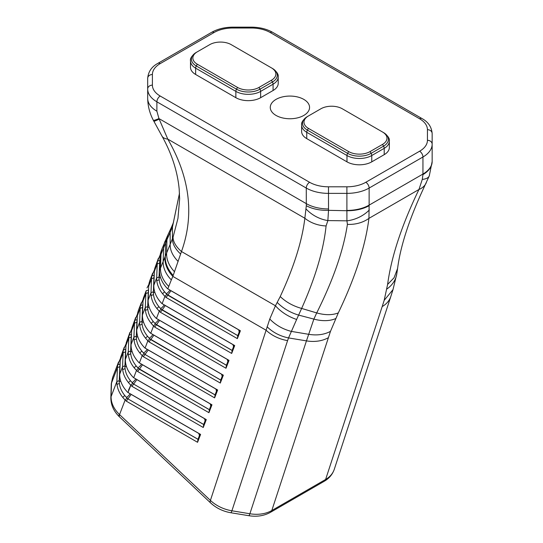<?xml version="1.0" encoding="UTF-8"?>
<svg xmlns="http://www.w3.org/2000/svg" width="543" height="543" viewBox="0 0 543 543"><rect width="100%" height="100%" fill="white"/><g stroke="black" fill="none" stroke-linecap="round" stroke-linejoin="round"><path stroke-width="0.81" d="M149.033 341.907L220.309 383.059L220.723 380.093L149.746 338.73A29.465 21.795 -159 0 1 147.52 336.26C144.424 332.404 142.619 328.372 142.11 324.164A29.465 21.795 -159 0 1 142.001 321.408L142.551 307.467A29.465 21.795 -159 0 1 142.863 304.847A27.421 20.281 21 0 0 142.653 306.87L142.056 322.033A27.421 20.281 21 0 0 142.11 324.164L139.734 325.223C140.284 329.716 142.205 334.02 145.51 338.133A31.433 23.247 21 0 0 147.886 340.766L149.033 341.907L150.723 339.613L220.743 380.039M220.723 380.093L222.745 374.84L223.336 375.179L150.499 333.13A31.433 23.247 -159 0 1 148.348 330.728C145.049 326.614 143.128 322.311 142.578 317.825A31.433 23.247 -159 0 1 142.463 314.879L143.019 300.944A31.433 23.247 -159 0 1 143.359 298.093L146.203 290.688A31.433 23.247 21 0 0 145.863 293.539L145.307 307.474A31.433 23.247 21 0 0 145.422 310.42C145.972 314.906 147.893 319.209 151.192 323.323A31.433 23.247 21 0 0 153.574 325.956L154.721 327.096L225.997 368.249L229.017 360.369L156.187 318.32A31.433 23.247 -159 0 1 154.036 315.917C150.737 311.804 148.809 307.501 148.266 303.014A31.433 23.247 -159 0 1 148.151 300.075L148.701 286.134A31.433 23.247 -159 0 1 149.047 283.283L149.854 280.521M151.646 333.789L150.499 333.13M220.309 383.059L223.336 375.179M143.169 299.207L140.515 305.499A31.433 23.247 21 0 0 140.175 308.349L139.626 322.284A31.433 23.247 21 0 0 139.734 325.223M148.857 284.403L147.01 287.926M137.488 314.017L134.834 320.302A31.433 23.247 21 0 0 134.488 323.16L133.938 337.094A31.433 23.247 21 0 0 134.046 340.033C134.596 344.527 136.524 348.83 139.822 352.943A31.433 23.247 21 0 0 142.198 355.577L143.345 356.717L214.628 397.87L217.648 389.989L144.818 347.941A31.433 23.247 -159 0 1 142.666 345.538C139.368 341.425 137.44 337.122 136.89 332.628A31.433 23.247 -159 0 1 136.782 329.689L137.331 315.754A31.433 23.247 -159 0 1 137.671 312.897L138.479 310.141M131.8 328.827L129.146 335.112A31.433 23.247 21 0 0 128.806 337.97L128.25 351.905A31.433 23.247 21 0 0 128.365 354.844C128.915 359.337 130.836 363.64 134.135 367.754A31.433 23.247 21 0 0 136.517 370.38L137.664 371.527L208.94 412.68L211.967 404.8L139.13 362.751A31.433 23.247 -159 0 1 136.979 360.348C133.68 356.235 131.752 351.932 131.209 347.439A31.433 23.247 -159 0 1 131.094 344.5L131.644 330.565A31.433 23.247 -159 0 1 131.99 327.707L135.635 317.54M126.112 343.638L123.458 349.923A31.433 23.247 21 0 0 123.118 352.78L122.569 366.715A31.433 23.247 21 0 0 122.677 369.654C123.227 374.147 125.148 378.451 128.453 382.564A31.433 23.247 21 0 0 130.829 385.191L131.976 386.338L203.252 427.49L206.279 419.61L133.442 377.561A31.433 23.247 -159 0 1 131.291 375.159C127.992 371.045 126.071 366.742 125.521 362.249A31.433 23.247 -159 0 1 125.413 359.31L125.962 345.375A31.433 23.247 -159 0 1 126.302 342.518L129.947 332.35M120.431 358.448L117.777 364.733A31.433 23.247 21 0 0 117.431 367.591L116.881 381.525A31.433 23.247 21 0 0 116.996 384.464C117.539 388.958 119.467 393.261 122.766 397.374A31.433 23.247 21 0 0 125.141 400.001L126.295 401.148L197.571 442.301L200.591 434.42L127.761 392.372A31.433 23.247 -159 0 1 125.609 389.969C122.311 385.856 120.383 381.553 119.833 377.059A31.433 23.247 -159 0 1 119.725 374.12L120.274 360.185A31.433 23.247 -159 0 1 120.621 357.328L124.266 347.16M160.226 254.782L157.572 261.068A31.433 23.247 21 0 0 157.232 263.918L156.683 277.86A31.433 23.247 21 0 0 156.791 280.799C157.341 285.285 159.262 289.589 162.561 293.702A31.433 23.247 21 0 0 164.943 296.335L166.09 297.476L237.366 338.628L240.393 330.748L167.556 288.7A31.433 23.247 -159 0 1 165.405 286.297C162.106 282.184 160.185 277.88 159.635 273.394A31.433 23.247 -159 0 1 159.52 270.455L160.076 256.513A31.433 23.247 -159 0 1 160.416 253.662L161.223 250.9M154.538 269.593L151.891 275.878A31.433 23.247 21 0 0 151.545 278.729L150.995 292.67A31.433 23.247 21 0 0 151.103 295.609C151.653 300.096 153.581 304.399 156.879 308.512A31.433 23.247 21 0 0 159.255 311.146L160.402 312.286L231.685 353.439L234.705 345.558L161.868 303.51A31.433 23.247 -159 0 1 159.723 301.107C156.418 296.994 154.497 292.691 153.947 288.204A31.433 23.247 -159 0 1 153.839 285.265L154.388 271.324A31.433 23.247 -159 0 1 154.728 268.473L158.38 258.305M225.997 368.249L226.411 365.283L155.434 323.92A29.465 21.795 -159 0 1 153.207 321.449C150.112 317.594 148.307 313.562 147.791 309.354A29.465 21.795 -159 0 1 147.689 306.598L148.239 292.657A29.465 21.795 -159 0 1 148.551 290.037M154.721 327.096L156.411 324.802L226.431 365.229M226.411 365.283L228.427 360.029L229.017 360.369M157.327 318.979L156.187 318.32M231.685 353.439L232.099 350.473L161.122 309.11A29.465 21.795 -159 0 1 158.889 306.639C155.793 302.784 153.995 298.752 153.479 294.544A29.465 21.795 -159 0 1 153.37 291.788L153.927 277.846A29.465 21.795 -159 0 1 154.232 275.226A27.421 20.281 21 0 0 154.029 277.249L153.425 292.419A27.421 20.281 21 0 0 153.479 294.544L151.103 295.609M160.402 312.286L162.092 309.992L232.119 350.418M232.099 350.473L234.114 345.219L234.705 345.558M163.015 304.168L161.868 303.51M237.366 338.628L237.78 335.662L166.803 294.299A29.465 21.795 -159 0 1 164.577 291.829C161.481 287.973 159.676 283.941 159.167 279.733A29.465 21.795 -159 0 1 159.058 276.978L159.608 263.036A29.465 21.795 -159 0 1 159.92 260.423A27.421 20.281 21 0 0 159.71 262.439L159.113 277.609A27.421 20.281 21 0 0 159.167 279.733L156.791 280.799M166.09 297.476L167.78 295.182L237.8 335.608M237.78 335.662L239.796 330.409L240.393 330.748M168.703 289.358L167.556 288.7M126.295 401.148L127.924 398.881L127.008 397.965A29.465 21.795 -159 0 1 124.775 395.501C121.686 391.646 119.881 387.607 119.365 383.399A29.465 21.795 -159 0 1 119.263 380.643L119.813 366.708A29.465 21.795 -159 0 1 120.118 364.088M197.571 442.301L197.985 439.328L127.924 398.881L198.005 439.28M197.985 439.328L200 434.081L200.591 434.42M128.901 393.03L127.761 392.372M382.184 306.591L384.179 300.354L393.01 289.616L390.879 296.281A31.433 22.792 18.1 0 1 390.872 296.369A31.433 22.792 18.1 0 1 382.184 306.591L325.617 479.469A31.433 22.792 18.1 0 0 334.305 469.24C332.533 474.392 329.18 478.403 324.246 481.274A7.86 4.534 60 0 0 325.617 479.469L271.799 510.535A31.433 22.792 -161.9 0 1 249.882 513.753L231.902 510.787L287.58 340.617A31.433 22.792 -161.9 0 1 266.097 330.232L210.412 500.402L119.236 414.295C113.745 408.798 111.03 402.913 111.077 396.634L111.512 382.788L112.598 377.602L111.288 383.901A7.86 5.349 -177.5 0 0 111.281 384.064A7.86 5.321 2 0 1 111.512 382.937M131.976 386.338L133.612 384.071L132.696 383.154A29.465 21.795 -159 0 1 130.463 380.691C127.367 376.835 125.562 372.803 125.053 368.588A29.465 21.795 -159 0 1 124.944 365.833L125.501 351.898A29.465 21.795 -159 0 1 125.806 349.278A27.421 20.281 21 0 0 125.596 351.301L124.999 366.464A27.421 20.281 21 0 0 125.053 368.588L122.677 369.654M203.252 427.49L203.673 424.517L133.612 384.071L203.693 424.47M203.673 424.517L205.688 419.271L206.279 419.61M134.589 378.22L133.442 377.561M208.94 412.68L209.354 409.707L138.377 368.344A29.465 21.795 -159 0 1 136.15 365.88C133.055 362.025 131.25 357.993 130.734 353.778A29.465 21.795 -159 0 1 130.632 351.022L131.182 337.088A29.465 21.795 -159 0 1 131.494 334.468M137.664 371.527L139.354 369.233L209.374 409.66M209.354 409.707L211.37 404.46L211.967 404.8M140.27 363.41L139.13 362.751M143.345 356.717L144.981 354.45L144.065 353.541A29.465 21.795 -159 0 1 141.832 351.07C138.737 347.215 136.938 343.183 136.422 338.975A29.465 21.795 -159 0 1 136.32 336.219L136.87 322.277A29.465 21.795 -159 0 1 137.175 319.657A27.421 20.281 21 0 0 136.972 321.68L136.368 336.843A27.421 20.281 21 0 0 136.422 338.975L134.046 340.033M214.628 397.87L215.042 394.904L144.981 354.45L215.062 394.849M215.042 394.904L217.057 389.65L217.648 389.989M145.958 348.599L144.818 347.941M199.424 435.581L198.853 433.484L131.182 394.408L127.978 398.847L126.519 397.395A3.849 1.33 -45.1 0 0 130.048 393.695M205.111 420.771L204.541 418.673L136.87 379.598L133.666 384.037L132.207 382.584A3.849 1.33 -45.1 0 0 135.736 378.885M210.793 405.96L210.222 403.863L142.551 364.794L139.354 369.233L137.895 367.774A3.849 1.33 134.9 0 0 141.418 364.075M216.481 391.15L215.91 389.053L148.239 349.984L145.035 354.423L143.576 352.964A3.849 1.33 -45.1 0 0 147.105 349.264M222.168 376.34L221.598 374.242L153.927 335.174L150.723 339.613L149.264 338.153A3.849 1.33 -45.1 0 0 152.793 334.454M227.85 361.529L227.279 359.432L159.608 320.363L156.411 324.802L154.952 323.35A3.849 1.33 -45.1 0 0 158.475 319.644M233.538 346.719L232.967 344.622L165.296 305.553L162.092 309.992L160.633 308.539A3.849 1.33 -45.1 0 0 164.162 304.833M239.219 331.909L238.655 329.811L170.977 290.743L167.78 295.182L166.321 293.729A3.849 1.33 -45.1 0 0 169.85 290.023M427.436 140.311A4.717 3.849 -0 0 1 432.153 144.16A31.433 18.143 180 0 1 422.949 156.995A4.717 2.722 60 0 0 419.61 151.219A26.716 15.421 0 0 0 427.436 140.311L427.436 129.682A4.717 3.849 0 0 1 432.153 133.53L432.153 161.509L432.153 156.452L432.153 161.509L429.309 175.776L422.569 190.505C408.689 220.818 400.361 246.793 397.591 268.452L396.763 274.011A31.433 25.446 9.4 0 0 396.845 273.502M432.153 150.513L432.153 149.101M384.179 300.354L387.607 284.437C391.333 256.649 401.786 225.006 418.958 189.487A31.433 18.713 25.9 0 0 426.072 183.174A31.433 18.713 25.9 0 0 426.357 182.543M324.246 481.274L270.434 512.341A7.86 4.534 60 0 0 271.799 510.535L330.477 331.359L338.296 312.904C355.244 277.487 365.459 245.972 368.941 218.367L418.958 189.487L422.291 179.407A31.433 10.853 22.1 0 0 429.33 175.783A31.433 10.853 22.1 0 0 429.452 175.409M422.291 179.407L422.943 174.622L422.949 156.995L369.131 188.061L369.131 205.125A31.433 18.143 180 0 1 346.902 210.44L346.923 220.831L347.411 224.368C343.475 250.343 333.239 279.862 316.712 312.917L313.874 319.101L306.449 340.882L288.55 337.922L296.641 319.447A31.433 19.365 -150.7 0 1 275.437 305.77L269.769 319.012L266.097 330.232L172.85 276.401L181.484 251.524C194.543 215.028 189.975 177.554 167.787 139.117A31.433 11.79 150.9 0 1 161.95 136.049A31.433 11.79 150.9 0 1 161.787 135.723M308.417 115.978A15.163 8.756 0 0 0 308.417 128.358L307.406 130.116A16.602 9.584 0 0 1 307.406 116.562L320.865 108.79A15.163 8.756 180 0 1 342.314 108.79L383.555 132.601A16.602 9.584 180 0 1 383.555 146.155L371.107 153.343A3.143 1.812 -120 0 1 371.758 155.529L384.206 148.348A3.143 1.812 -120 0 0 383.555 146.155L382.537 144.397L370.088 151.578L371.107 153.343A16.602 9.584 0 0 1 347.629 153.343L348.647 151.578A15.163 8.756 0 0 0 370.088 151.578M389.338 141.194L389.338 147.506A17.525 10.113 180 0 1 384.206 154.66L384.206 148.348A17.525 10.113 0 0 0 389.338 141.194C389.888 138.648 387.96 135.784 383.555 132.601L382.537 132.017A15.163 8.756 180 0 1 382.537 144.397M273.081 90.505A17.525 10.113 0 0 0 278.213 83.35L278.213 77.038A17.525 10.113 180 0 1 273.081 84.192L273.081 90.505L260.64 97.692A17.525 10.113 180 0 1 235.859 97.692L195.629 74.466A17.525 10.113 180 0 1 190.498 67.312L190.498 60.999A17.525 10.113 0 0 0 195.629 68.153L195.629 74.466M278.213 77.038C278.702 74.398 276.774 71.533 272.43 68.445L271.419 67.861L272.43 68.445A16.602 9.584 0 0 1 272.43 82L259.988 89.188A16.602 9.584 180 0 1 236.51 89.188L196.281 65.961A3.143 1.812 -60 0 0 195.629 68.153L235.859 91.38A17.525 10.113 0 0 0 260.64 91.38L273.081 84.192A3.143 1.812 -120 0 0 272.43 82L271.419 80.242A15.163 8.756 0 0 0 271.419 67.861L231.189 44.635A15.163 8.756 0 0 0 209.747 44.635L196.281 52.406A16.602 9.584 180 0 0 196.281 65.961L197.299 64.203A15.163 8.756 180 0 1 197.299 51.823M347.411 224.368A31.433 25.949 -173 0 0 368.941 218.367L369.131 205.125L422.949 174.052A31.433 18.143 0 0 0 432.153 161.223M371.758 161.848L371.758 155.529A17.525 10.113 180 0 1 346.977 155.529L306.754 132.309A17.525 10.113 180 0 1 301.623 125.155L301.623 131.467A17.525 10.113 0 0 0 306.754 138.621L346.977 161.848A17.525 10.113 0 0 0 371.758 161.848L384.206 154.66M271.419 80.242L258.97 87.43A15.163 8.756 180 0 1 237.522 87.43L197.299 64.203M276.027 115.428A19.643 11.342 0 0 0 297.435 117.892A19.643 11.342 0 0 0 309.564 107.412A19.643 11.342 0 0 0 289.914 96.07A19.643 11.342 0 0 0 270.271 107.412A19.643 11.342 0 0 0 276.027 115.428M128.474 390.247L130.809 385.177M127.008 397.965L125.141 400.001L119.541 414.587A7.86 2.953 133.4 0 0 119.704 417.092A7.86 2.953 133.4 0 0 119.711 417.099L210.575 502.906A7.86 2.953 133.4 0 1 210.412 500.402A31.433 22.792 -161.9 0 0 231.902 510.787A7.86 1.12 99.4 0 1 230.802 512.735A7.86 1.12 99.4 0 1 230.768 512.721A29.125 21.123 18.1 0 1 210.854 503.096M147.682 78.362L147.682 98.351L147.682 78.362A4.717 3.849 180 0 1 152.4 74.513A26.716 15.421 180 0 1 160.226 63.606A4.717 2.722 -120 0 0 157.864 63.368C151.64 66.741 148.246 71.737 147.682 78.362M419.61 151.219L365.792 182.292A26.716 15.421 180 0 1 346.902 186.806L328.495 186.806A26.716 15.421 180 0 1 309.605 182.292A4.717 2.722 120 0 0 306.272 188.061L306.313 205.716L304.854 218.252L167.787 139.117L158.956 118.584L156.886 111.186A31.433 18.143 180 0 1 147.682 98.351C147.811 106.028 149.698 113.331 153.336 120.268L161.963 136.042C171.771 153.71 177.513 171.425 179.19 189.188L179.624 198.982L177.955 218.388L173.054 237.21L159.52 270.455M306.313 205.716A31.433 18.129 -2.7 0 0 328.529 210.338L328.495 193.376L346.902 193.376A31.433 18.143 0 0 0 369.131 188.061A4.717 2.722 60 0 0 365.792 182.292M306.008 208.912A31.433 25.44 26.9 0 0 327.863 220.58L328.529 210.338L346.902 210.725A31.433 18.143 -178.9 0 0 369.125 205.695M173.054 237.21A31.433 17.132 19.6 0 0 181.484 251.524L275.437 305.77L280.229 296.559C293.906 267.088 302.112 240.99 304.854 218.252A31.433 25.983 4.5 0 0 326.085 225.942L327.863 220.58L346.923 220.831A31.433 25.548 157.8 0 0 369.315 209.992M296.641 319.447L301.643 308.431C315.422 277.548 323.567 250.051 326.085 225.942M168.921 232.771A31.433 21.225 25.2 0 0 168.54 233.524A31.433 21.225 25.2 0 0 167.183 239.219L170.163 232.424L170.814 228.766L173.278 222.908L179.482 193.267M170.163 232.418L172.47 226.913L179.482 193.356M160.076 256.513L167.183 239.219M179.624 197.747L179.624 198.982M162.181 248.463L167.068 236.762L165.703 242.558L165.289 256.038C164.991 262.839 167.624 269.314 173.183 275.471M164.916 256.873A31.433 23.79 25 0 0 172.85 276.401L171.33 279.896A31.433 23.41 -157.9 0 1 163.158 261.074L163.599 247.52A31.433 22.453 22.8 0 1 164.834 241.784A31.433 22.453 22.8 0 1 165.242 240.888M159.174 119.127A31.433 1.215 151.3 0 1 153.832 121.252A31.433 1.215 151.3 0 1 153.839 121.198M328.495 208.946A31.433 18.143 0 0 1 306.272 203.632L158.956 118.584A31.433 1.9 152.5 0 1 153.309 120.281A31.433 1.9 152.5 0 1 153.302 120.207M308.417 128.358L348.647 151.578M142.863 304.793L140.515 305.499M137.331 315.754L140.175 308.349L142.551 307.467M136.782 329.689L139.626 322.284L142.001 321.408M149.264 338.153A27.421 20.281 21 0 1 147.52 336.26L145.51 338.133M145.707 348.457L146.406 348.857L145.076 348.09L147.886 340.766L149.746 338.73M143.535 322.114A3.849 2.511 2.3 0 1 142.056 322.033M143.019 300.944L145.863 293.539L148.239 292.657M147.689 306.598L145.307 307.474L142.463 314.879M151.388 333.646L152.094 334.047L150.757 333.28L153.574 325.956L155.434 323.92M140.019 363.267L140.725 363.667L139.388 362.9L142.198 355.577L144.065 353.541M134.338 378.071L135.037 378.478L133.7 377.711L136.517 370.38L138.377 368.344M128.65 392.881L129.349 393.288L128.019 392.521L130.829 385.191L132.696 383.154M168.445 289.215L169.151 289.623L167.814 288.849L171.33 279.896M162.764 304.026L163.463 304.433L162.133 303.659L164.943 296.335L166.803 294.299M157.076 318.836L157.775 319.243L156.445 318.469L159.255 311.146L161.122 309.11M148.551 289.982L146.203 290.688M154.952 323.35A27.421 20.281 21 0 1 153.207 321.449L151.192 323.323M149.223 307.311A3.849 2.511 2.3 0 1 147.737 307.223A27.421 20.281 21 0 0 147.791 309.354L145.422 310.42M148.47 292.08A3.849 2.511 2.3 0 1 148.341 292.059L147.737 307.223M148.551 290.05A27.421 20.281 21 0 0 148.341 292.059M148.701 286.134L151.545 278.729L153.927 277.846M153.37 291.788L150.995 292.67L148.151 300.075M154.239 275.172L151.891 275.878M160.633 308.539A27.421 20.281 21 0 1 158.889 306.639L156.879 308.512M154.911 292.501A3.849 2.511 2.3 0 1 153.425 292.419M154.388 271.324L157.232 263.918L159.608 263.036M159.058 276.978L156.683 277.86L153.839 285.265M159.92 260.368L157.572 261.068M166.321 293.729A27.421 20.281 21 0 1 164.577 291.829L162.561 293.702M160.592 277.69A3.849 2.511 2.3 0 1 159.113 277.609M162.54 247.527A31.433 23.247 21 0 0 162.187 248.382A31.433 23.247 21 0 0 162.16 248.45A31.433 23.247 21 0 0 161.04 254.002L160.49 267.937A31.433 23.247 -159 0 0 168.751 286.412M126.519 397.395A27.421 20.281 21 0 1 124.775 395.501L122.766 397.374M120.118 364.102A27.421 20.281 21 0 0 119.915 366.104L119.311 381.274A27.421 20.281 21 0 0 119.365 383.399L116.996 384.464M119.263 380.643L116.881 381.525L111.077 396.634A7.86 5.335 -178.3 0 0 110.847 397.802A7.86 5.335 -178.3 0 0 110.847 398.039M119.813 366.708L117.431 367.591L111.505 383.032A7.86 5.294 -178.2 0 0 111.274 384.179A7.86 5.294 -178.2 0 0 111.274 384.2L110.853 397.612A7.86 5.294 -178.2 0 0 110.853 397.809C110.853 404.922 113.718 411.268 119.453 416.854A7.86 3.075 133.7 0 0 119.535 416.922M120.125 364.034L117.777 364.733M132.207 382.584A27.421 20.281 21 0 1 130.463 380.691L128.453 382.564M124.944 365.833L122.569 366.715L119.725 374.12M125.501 351.898L123.118 352.78L120.274 360.185M125.806 349.224L123.458 349.923M131.494 334.413L129.146 335.112M125.962 345.375L128.806 337.97L131.182 337.088M125.413 359.31L128.25 351.905L130.632 351.022M137.895 367.774A27.421 20.281 21 0 1 136.15 365.88L134.135 367.754M131.494 334.481A27.421 20.281 21 0 0 131.284 336.49L130.687 351.654A27.421 20.281 21 0 0 130.734 353.778L128.365 354.844M130.687 351.654A3.849 2.511 -177.7 0 0 132.166 351.735M131.644 330.565L134.488 323.16L136.87 322.277M136.32 336.219L133.938 337.094L131.094 344.5M143.576 352.964A27.421 20.281 21 0 1 141.832 351.07L139.822 352.943M137.182 319.603L134.834 320.302M120.797 381.356A3.849 2.511 2.3 0 1 119.311 381.274M126.485 366.545A3.849 2.511 2.3 0 1 124.999 366.464M137.854 336.925A3.849 2.511 2.3 0 1 136.368 336.843M251.341 27.15L251.341 28.012L232.933 28.012L232.933 27.15L251.341 27.15C259.452 27.198 266.538 28.915 272.586 32.302L421.972 118.544C428.196 121.917 431.59 126.913 432.153 133.53M232.933 28.012A26.716 15.421 0 0 0 214.037 32.532A4.717 2.722 -120 0 0 211.682 32.302C217.736 28.915 224.822 27.198 232.933 27.15M427.436 129.682A26.716 15.421 0 0 0 419.61 118.774A4.717 2.722 -60 0 1 421.972 118.544M419.61 118.774L270.231 32.532A4.717 2.722 -60 0 1 272.586 32.302M270.231 32.532A26.716 15.421 0 0 0 251.341 28.012M390.899 296.288A31.433 22.792 18.1 0 0 391.103 295.609M393.01 289.616L396.763 274.005A31.433 25.446 9.4 0 1 386.921 288.985M387.607 284.437L394.055 277.778L397.585 268.493M422.943 174.622A31.433 18.55 0 0 0 432.153 161.509M258.97 87.43L259.988 89.188A3.143 1.812 -120 0 1 260.64 91.38L260.64 97.692M328.366 337.665A31.433 22.792 -161.9 0 1 306.449 340.882L249.882 513.753A7.86 1.12 99.4 0 1 248.782 515.701A7.86 1.12 99.4 0 1 248.742 515.687M119.664 417.051A7.86 3.007 -46.6 0 1 119.623 417.01A7.86 3.007 -46.6 0 1 119.426 414.479M119.236 414.295A7.86 3.075 133.7 0 0 119.453 416.854L119.718 417.099M110.847 397.768A7.86 5.301 1.8 0 1 110.853 397.7A7.86 5.301 1.8 0 1 111.084 396.553M111.084 396.444A7.86 5.294 -178.2 0 0 110.853 397.591A7.86 5.294 -178.2 0 0 110.853 397.612M111.274 384.145A7.86 5.321 2 0 1 111.281 384.077L111.288 383.901A7.86 5.349 -177.5 0 1 111.512 382.788M309.605 182.292L160.226 96.043A4.717 2.722 120 0 0 156.886 101.819A31.433 18.143 0 0 1 147.682 88.991A4.717 3.849 -0 0 1 152.4 85.142L152.4 74.513M214.037 32.532L160.226 63.606M346.902 186.806L346.902 210.44M328.495 186.806L328.495 193.376A31.433 18.143 0 0 1 306.272 188.061L156.886 101.819L156.886 111.186M160.226 96.043A26.716 15.421 180 0 1 152.4 85.142M280.229 296.559C286.093 302.159 293.234 306.116 301.643 308.431L316.712 312.917C325.121 315.259 332.316 315.259 338.296 312.904M277.29 302.499A31.433 19.053 25.7 0 0 298.664 315.103L313.874 319.101A31.433 19.514 -155.4 0 0 335.622 318.598M269.769 319.012C275.6 325.04 282.74 329.16 291.197 331.366M267.075 326.73A31.433 22.582 21.5 0 0 288.55 337.922L287.58 340.617M291.204 331.366L308.499 334.284C316.942 335.669 324.266 334.692 330.477 331.359M173.516 222.311A31.433 18.754 21.8 0 0 173.258 222.901A31.433 18.754 21.8 0 0 172.47 226.913L172.436 238.872A31.433 18.116 -159 0 0 180.67 254.036M174.507 271.765A31.433 22.779 -155.5 0 1 166.633 253.024L166.932 239.782A31.433 21.238 -154.9 0 1 168.289 234.067A31.433 21.238 -154.9 0 1 168.683 233.28M178.138 261.441C172.735 255.936 170.081 250.33 170.163 244.628L170.163 232.424M306.754 138.621L306.754 132.309A3.143 1.812 -60 0 1 307.406 130.116L347.629 153.343A3.143 1.812 -60 0 0 346.977 155.529L346.977 161.848M237.522 87.43L236.51 89.188A3.143 1.812 -60 0 0 235.859 91.38L235.859 97.692M152.692 273.109L149.848 280.514M162.187 248.382L161.217 250.9M118.578 361.971L112.605 377.528M390.872 296.369L334.305 469.24M141.323 302.729L138.479 310.134M270.434 512.341C264.041 515.87 256.825 516.984 248.782 515.701L230.802 512.735C222.949 511.363 216.202 508.092 210.575 502.906M157.864 63.368L211.682 32.302M171.228 227.721L168.316 234.074M167.054 236.796L168.31 234.074M307.406 116.562C303.062 119.65 301.134 122.514 301.623 125.155M190.498 60.999C189.948 58.454 191.876 55.59 196.281 52.406"/></g></svg>
